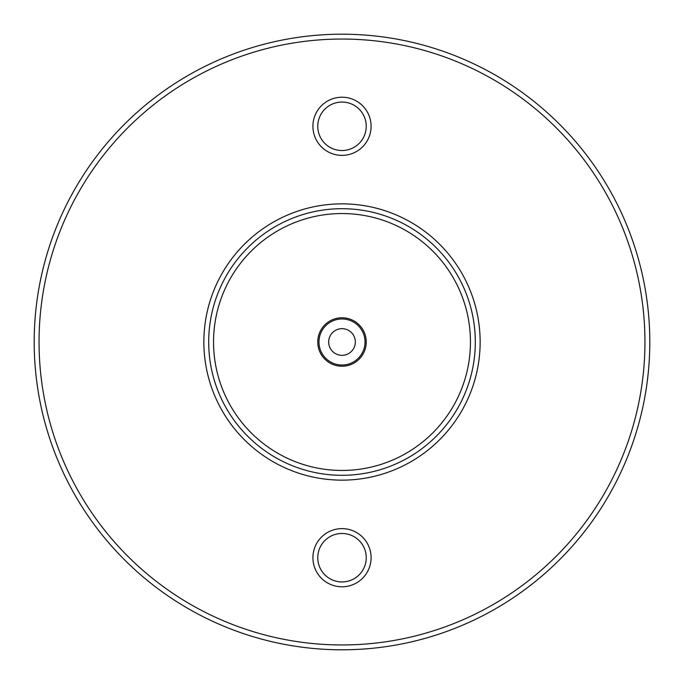<?xml version="1.0" encoding="UTF-8"?>
<svg xmlns="http://www.w3.org/2000/svg" width="684" height="684" viewBox="0 0 684 684"><rect width="100%" height="100%" fill="white"/><g stroke="black" fill="none" stroke-linecap="round" stroke-linejoin="round"><path stroke-width="1.03" d="M342 39.048A302.952 302.952 0 0 1 644.952 342A302.952 302.952 0 0 1 342 644.952A302.952 302.952 0 0 1 39.048 342A302.952 302.952 0 0 1 342 39.048M342 528.621A29.087 29.087 0 0 0 312.913 557.699A29.087 29.087 0 0 0 342 586.786A29.087 29.087 0 0 0 371.087 557.699A29.087 29.087 0 0 0 342 528.621A29.087 29.087 0 0 0 312.913 557.699A29.087 29.087 0 0 0 342 586.786A29.087 29.087 0 0 0 371.087 557.699A29.087 29.087 0 0 0 342 528.621M342 480.142A138.142 138.142 0 0 1 203.858 342A138.142 138.142 0 0 1 342 203.858A138.142 138.142 0 0 1 480.142 342A138.142 138.142 0 0 1 342 480.142M342 97.213A29.087 29.087 0 0 0 312.913 126.301A29.087 29.087 0 0 0 342 155.379A29.087 29.087 0 0 0 371.087 126.301A29.087 29.087 0 0 0 342 97.213A29.087 29.087 0 0 0 312.913 126.301A29.087 29.087 0 0 0 342 155.379A29.087 29.087 0 0 0 371.087 126.301A29.087 29.087 0 0 0 342 97.213M342 102.061A24.239 24.239 0 0 0 317.761 126.301A24.239 24.239 0 0 0 342 150.531A24.239 24.239 0 0 0 366.239 126.301A24.239 24.239 0 0 0 342 102.061M342 581.939A24.239 24.239 0 0 0 366.239 557.699A24.239 24.239 0 0 0 342 533.469A24.239 24.239 0 0 0 317.761 557.699A24.239 24.239 0 0 0 342 581.939M342 475.303A133.303 133.303 0 0 0 475.303 342A133.303 133.303 0 0 0 342 208.697A133.303 133.303 0 0 0 208.697 342A133.303 133.303 0 0 0 342 475.303M342 649.8A307.8 307.8 0 0 1 34.2 342A307.8 307.8 0 0 1 342 34.2A307.8 307.8 0 0 1 649.8 342A307.8 307.8 0 0 1 342 649.8M342 213.545A128.455 128.455 0 0 1 470.455 342A128.455 128.455 0 0 1 342 470.455A128.455 128.455 0 0 1 213.545 342A128.455 128.455 0 0 1 342 213.545M342 317.761A24.239 24.239 0 0 0 317.761 342A24.239 24.239 0 0 0 342 366.239A24.239 24.239 0 0 0 366.239 342A24.239 24.239 0 0 0 342 317.761M342 328.671A13.329 13.329 0 0 1 355.329 342A13.329 13.329 0 0 1 342 355.329A13.329 13.329 0 0 1 328.671 342A13.329 13.329 0 0 1 342 328.671M342 318.975A23.025 23.025 0 0 1 365.025 342A23.025 23.025 0 0 1 342 365.025A23.025 23.025 0 0 1 318.975 342A23.025 23.025 0 0 1 342 318.975A23.025 23.025 0 0 1 365.025 342A23.025 23.025 0 0 1 342 365.025A23.025 23.025 0 0 1 318.975 342A23.025 23.025 0 0 1 342 318.975"/></g></svg>
